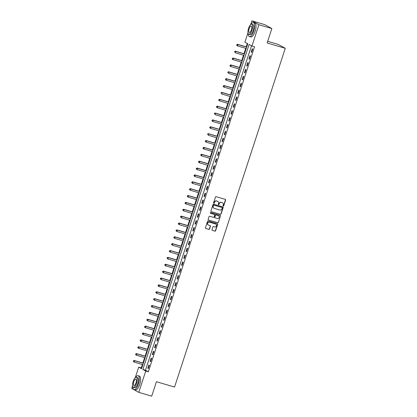<?xml version="1.0" encoding="UTF-8"?>
<svg xmlns="http://www.w3.org/2000/svg" width="417" height="417" viewBox="0 0 417 417"><rect width="100%" height="100%" fill="white"/><g stroke="black" fill="none" stroke-linecap="round" stroke-linejoin="round"><path stroke-width="0.63" d="M223.272 206.081A0.396 0.37 119 0 0 223.752 205.81L225.628 200.077A0.568 0.526 119 0 0 225.295 199.383L216.147 196.699A0.568 0.526 119 0 0 215.464 197.085L213.587 202.824A0.396 0.37 119 0 0 213.822 203.303A0.396 0.37 119 0 0 214.302 203.032L214.541 202.287A1.824 1.689 119 0 1 216.731 201.041L217.497 201.265A1.824 1.689 119 0 1 218.555 203.47L218.315 204.21A0.396 0.37 119 0 0 218.544 204.695A0.396 0.37 119 0 0 219.024 204.419L219.269 203.678A1.824 1.689 119 0 1 221.458 202.427L222.225 202.652A1.824 1.689 119 0 1 223.283 204.856L223.043 205.602A0.396 0.37 119 0 0 223.272 206.081M223.116 205.988A0.396 0.37 119 0 0 223.564 205.706L225.435 199.967A0.568 0.526 119 0 0 225.295 199.383M213.666 203.209A0.396 0.37 119 0 0 214.109 202.928L214.541 202.287M218.393 204.596A0.396 0.37 119 0 0 218.836 204.314L219.269 203.678M212.013 229.704A0.568 0.526 119 0 0 212.347 230.398L214.911 231.148A0.568 0.526 119 0 0 215.599 230.757L217.679 224.393A0.568 0.526 119 0 0 217.351 223.7L208.198 221.01A0.568 0.526 119 0 0 207.515 221.401L205.435 227.771A0.568 0.526 119 0 0 205.763 228.459L208.865 229.371A0.568 0.526 119 0 0 209.548 228.98L210.439 226.254A0.568 0.526 119 0 0 210.111 225.566L208.573 225.117A1.522 1.413 119 0 1 207.739 223.126A1.522 1.413 119 0 1 209.516 222.23L215.537 223.997A1.522 1.413 119 0 1 216.371 225.988A1.522 1.413 119 0 1 214.593 226.884L213.593 226.593A0.568 0.526 119 0 0 212.905 226.978L212.013 229.704M250.633 24.666L251.878 20.85L264.826 24.655L271.863 28.549L267.146 42.982L285.27 48.309L174.556 387.044L156.432 381.717L151.71 396.15L138.767 392.345L131.73 388.451L132.585 385.845M271.863 28.549L258.915 24.744L251.951 46.052L249.1 44.473L142.88 369.457L145.731 371.036L138.767 392.345M251.503 45.802L145.47 370.218L148.322 371.797L254.542 46.813L251.951 46.052M148.322 371.797L145.731 371.036M220.4 214.364A0.568 0.526 119 0 0 221.083 213.973L223.168 207.603A0.568 0.526 119 0 0 222.834 206.915L213.686 204.226A0.568 0.526 119 0 0 212.998 204.617L210.919 210.986A0.568 0.526 119 0 0 211.252 211.674L220.212 214.26A0.568 0.526 119 0 0 220.895 213.869L222.975 207.499A0.568 0.526 119 0 0 222.834 206.915M220.421 215.996L218.341 222.365A0.568 0.526 119 0 1 217.658 222.756L208.505 220.067A0.568 0.526 119 0 1 208.177 219.378L209.068 216.652A0.568 0.526 119 0 1 209.751 216.261L213.462 217.351A0.568 0.526 119 0 0 214.145 216.965L214.739 215.156A0.568 0.526 119 0 0 214.406 214.463L210.543 213.332A0.396 0.37 119 0 1 210.324 212.811A0.396 0.37 119 0 1 210.788 212.576L220.093 215.308A0.568 0.526 119 0 1 220.421 215.996L218.341 222.365M252.264 48.799L251.185 52.099L251.66 52.365L252.738 49.065L252.264 48.799M250.018 55.675L248.939 58.974L249.413 59.235L250.492 55.935L250.018 55.675M247.771 62.55L246.692 65.844L247.166 66.11L248.245 62.811L247.771 62.55M245.524 69.42L244.445 72.72L244.92 72.985L245.999 69.686L245.524 69.42M243.278 76.295L242.199 79.595L242.673 79.855L243.752 76.556L243.278 76.295M241.031 83.171L239.952 86.47L240.427 86.731L241.506 83.431L241.031 83.171M238.785 90.041L237.706 93.34L238.18 93.606L239.259 90.307L238.785 90.041M236.538 96.916L235.459 100.216L235.933 100.476L237.012 97.177L236.538 96.916M234.291 103.791L233.212 107.091L233.687 107.351L234.766 104.052L234.291 103.791M232.045 110.661L230.966 113.961L231.44 114.227L232.519 110.927L232.045 110.661M229.798 117.537L228.719 120.836L229.194 121.097L230.273 117.797L229.798 117.537M227.552 124.412L226.473 127.711L226.947 127.972L228.026 124.673L227.552 124.412M225.305 131.282L224.226 134.582L224.7 134.847L225.779 131.548L225.305 131.282M223.059 138.157L221.98 141.457L222.454 141.717L223.533 138.418L223.059 138.157M220.812 145.033L219.733 148.332L220.207 148.593L221.286 145.293L220.812 145.033M218.565 151.903L217.486 155.202L217.961 155.468L219.04 152.169L218.565 151.903M216.319 158.778L215.24 162.077L215.714 162.338L216.793 159.039L216.319 158.778M214.072 165.653L212.993 168.953L213.468 169.213L214.547 165.914L214.072 165.653M211.826 172.523L210.747 175.823L211.221 176.089L212.3 172.789L211.826 172.523M209.579 179.399L208.5 182.698L208.974 182.959L210.053 179.664L209.579 179.399M207.332 186.274L206.253 189.573L206.728 189.834L207.807 186.535L207.332 186.274M205.086 193.144L204.007 196.443L204.481 196.709L205.56 193.41L205.086 193.144M202.839 200.019L201.76 203.319L202.235 203.579L203.314 200.285L202.839 200.019M200.593 206.895L199.514 210.194L199.988 210.455L201.067 207.155L200.593 206.895M198.346 213.765L197.267 217.064L197.741 217.33L198.82 214.03L198.346 213.765M196.099 220.64L195.02 223.939L195.495 224.205L196.574 220.906L196.099 220.64M193.853 227.515L192.774 230.815L193.248 231.075L194.327 227.776L193.853 227.515M191.606 234.385L190.527 237.685L191.002 237.951L192.081 234.651L191.606 234.385M189.36 241.261L188.281 244.56L188.755 244.826L189.834 241.526L189.36 241.261M187.113 248.136L186.034 251.435L186.508 251.696L187.587 248.396L187.113 248.136M184.867 255.006L183.788 258.305L184.262 258.571L185.341 255.272L184.867 255.006M182.62 261.881L181.541 265.181L182.015 265.447L183.094 262.147L182.62 261.881M180.373 268.757L179.294 272.056L179.769 272.317L180.848 269.017L180.373 268.757M178.127 275.627L177.048 278.926L177.522 279.192L178.601 275.892L178.127 275.627M175.88 282.502L174.801 285.801L175.276 286.067L176.355 282.768L175.88 282.502M173.634 289.377L172.555 292.677L173.029 292.937L174.108 289.638L173.634 289.377M171.387 296.252L170.308 299.547L170.782 299.813L171.861 296.513L171.387 296.252M169.14 303.123L168.061 306.422L168.536 306.688L169.615 303.388L169.14 303.123M166.894 309.998L165.815 313.297L166.289 313.558L167.368 310.258L166.894 309.998M164.647 316.873L163.568 320.173L164.043 320.433L165.122 317.134L164.647 316.873M162.401 323.743L161.322 327.043L161.796 327.309L162.875 324.009L162.401 323.743M160.154 330.618L159.075 333.918L159.549 334.179L160.628 330.879L160.154 330.618M157.907 337.494L156.828 340.793L157.303 341.054L158.382 337.754L157.907 337.494M155.661 344.364L154.582 347.663L155.056 347.929L156.135 344.63L155.661 344.364M153.414 351.239L152.335 354.539L152.81 354.799L153.889 351.5L153.414 351.239M151.168 358.114L150.089 361.414L150.563 361.675L151.642 358.375L151.168 358.114M148.921 364.984L147.842 368.284L148.316 368.55L149.395 365.25L148.921 364.984M247.317 43.488L246.223 46.845M245.738 48.33L243.976 53.72M243.492 55.206L241.73 60.59M241.245 62.081L239.483 67.465M238.998 68.951L237.237 74.341M236.752 75.826L234.99 81.211M234.505 82.702L232.743 88.086M232.259 89.572L230.497 94.961M230.012 96.447L228.25 101.831M227.765 103.322L226.004 108.707M225.519 110.192L223.757 115.582M223.272 117.068L221.51 122.452M221.026 123.943L219.264 129.327M218.779 130.813L217.017 136.203M216.532 137.688L214.771 143.073M214.286 144.563L212.524 149.948M212.039 151.439L210.277 156.823M209.793 158.309L208.031 163.699M207.541 165.184L205.784 170.569M205.294 172.059L203.538 177.444M203.048 178.929L201.291 184.319M200.801 185.805L199.045 191.189M198.555 192.68L196.798 198.065M196.308 199.55L194.551 204.94M194.061 206.425L192.305 211.81M191.815 213.301L190.058 218.685M189.568 220.171L187.812 225.561M187.322 227.046L185.565 232.431M185.075 233.921L183.318 239.306M182.828 240.791L181.072 246.181M180.582 247.667L178.825 253.051M178.335 254.542L176.579 259.927M176.089 261.412L174.332 266.802M173.842 268.287L172.085 273.672M171.595 275.163L169.839 280.547M169.349 282.033L167.592 287.422M167.102 288.908L165.346 294.293M164.856 295.783L163.099 301.168M162.609 302.653L160.853 308.043M160.363 309.529L158.606 314.913M158.116 316.404L156.359 321.788M155.869 323.274L154.113 328.664M153.623 330.149L151.866 335.534M151.376 337.025L149.62 342.409M149.13 343.895L147.368 349.284M146.883 350.77L145.121 356.154M144.636 357.645L142.875 363.03M142.39 364.515L141.285 367.903L141.733 368.154M285.27 48.309L278.233 44.416L267.688 41.319M251.878 20.85L258.915 24.744M135.249 377.693L138.694 367.142L141.545 368.722L247.771 43.738L244.915 42.159L247.969 32.818M141.285 367.903L138.694 367.142M145.47 370.218L142.88 369.457M251.185 52.099L251.696 52.25M248.939 58.974L249.449 59.125M246.692 65.844L247.203 65.995M244.445 72.72L244.956 72.871M242.199 79.595L242.71 79.746M239.952 86.47L240.463 86.616M237.706 93.34L238.216 93.491M235.459 100.216L235.97 100.367M233.212 107.091L233.723 107.237M230.966 113.961L231.477 114.112M228.719 120.836L229.23 120.987M226.473 127.711L226.984 127.857M224.226 134.582L224.737 134.733M221.98 141.457L222.49 141.608M219.733 148.332L220.244 148.478M217.486 155.202L217.997 155.353M215.24 162.077L215.751 162.229M212.993 168.953L213.504 169.104M210.747 175.823L211.257 175.974M208.5 182.698L209.011 182.849M206.253 189.573L206.764 189.725M204.007 196.443L204.518 196.595M201.76 203.319L202.271 203.47M199.514 210.194L200.024 210.345M197.267 217.064L197.778 217.215M195.02 223.939L195.531 224.091M192.774 230.815L193.285 230.966M190.527 237.685L191.038 237.836M188.281 244.56L188.792 244.711M186.034 251.435L186.545 251.587M183.788 258.305L184.298 258.457M181.541 265.181L182.052 265.332M179.294 272.056L179.805 272.207M177.048 278.926L177.559 279.077M174.801 285.801L175.312 285.953M172.555 292.677L173.065 292.828M170.308 299.547L170.819 299.698M168.061 306.422L168.572 306.573M165.815 313.297L166.326 313.448M163.568 320.173L164.079 320.319M161.322 327.043L161.832 327.194M159.075 333.918L159.586 334.069M156.828 340.793L157.339 340.939M154.582 347.663L155.093 347.814M152.335 354.539L152.846 354.69M150.089 361.414L150.6 361.56M147.842 368.284L148.353 368.435M222.443 202.735A1.824 1.689 119 0 0 222.032 202.547L222.225 202.652M219.076 203.574A1.824 1.689 119 0 1 221.271 202.323L222.032 202.547M217.716 201.348A1.824 1.689 119 0 0 217.304 201.161L217.497 201.265M214.354 202.182A1.824 1.689 119 0 1 216.543 200.937L217.304 201.161M211.252 211.674L220.212 214.26M222.261 207.989A0.396 0.37 119 0 0 222.026 207.504L213.999 205.148A0.396 0.37 119 0 0 213.52 205.419L213.264 206.201A1.824 1.689 119 0 0 214.322 208.406L219.816 210.022A1.824 1.689 119 0 0 222.006 208.771L222.261 207.989M213.916 208.219A1.824 1.689 119 0 1 213.071 206.097L213.327 205.315A0.396 0.37 119 0 1 213.806 205.039L221.839 207.4M208.505 220.067L217.465 222.652A0.568 0.526 119 0 0 218.154 222.261M214.401 214.463A0.568 0.526 119 0 0 214.218 214.359L210.387 213.233M217.314 218.487A1.522 1.413 119 0 0 218.524 215.709A1.522 1.413 119 0 0 218.258 215.599L216.136 214.974A0.568 0.526 119 0 0 215.448 215.365L214.859 217.174A0.568 0.526 119 0 0 215.193 217.862L217.314 218.487M218.425 215.662A1.522 1.413 119 0 0 218.065 215.49L218.258 215.599M215 217.757A0.568 0.526 119 0 1 214.666 217.064L215.261 215.261A0.568 0.526 119 0 1 215.943 214.87L218.065 215.49M220.233 215.891A0.568 0.526 119 0 0 220.093 215.308M215.709 224.059A1.522 1.413 119 0 0 215.349 223.893L215.537 223.997M208.213 224.945A1.522 1.413 119 0 1 209.324 222.12L215.349 223.893M205.763 228.459L208.677 229.267A0.568 0.526 119 0 0 209.36 228.876L210.251 226.15A0.568 0.526 119 0 0 210.105 225.566M212.347 230.398L214.724 231.044A0.568 0.526 119 0 0 215.407 230.653L217.492 224.283A0.568 0.526 119 0 0 217.346 223.7M246.708 46.985L237.513 44.285L237.987 44.546L237.539 45.922L246.223 48.476M246.671 47.1L237.987 44.546L236.846 44.577L236.856 45.234L237.038 44.682M236.856 45.234L237.539 45.922L237.065 45.661L236.668 45.13M236.846 44.577L237.513 44.285M244.461 53.861L235.266 51.161L235.741 51.421L235.292 52.797L243.971 55.346M244.425 53.975L235.741 51.421L234.599 51.453L234.609 52.109L234.792 51.557M234.599 51.453L235.266 51.161M242.214 60.736L233.02 58.031L233.494 58.297L233.046 59.667L241.724 62.222M242.178 60.846L233.494 58.297L232.352 58.328L232.363 58.979L232.545 58.432M232.363 58.979L233.046 59.667L232.571 59.407L232.175 58.875M232.352 58.328L233.02 58.031M239.968 67.606L230.773 64.906L231.247 65.167L230.799 66.543L239.478 69.097M239.931 67.721L231.247 65.167L230.106 65.198L230.116 65.855L230.299 65.302M230.116 65.855L230.799 66.543L230.325 66.282L229.929 65.75M230.106 65.198L230.773 64.906M237.721 74.481L228.526 71.781L229.001 72.042L228.552 73.418L237.231 75.967M237.685 74.596L229.001 72.042L227.859 72.073L227.87 72.73L228.052 72.177M227.859 72.073L228.526 71.781M269.695 35.179A7.079 2.596 106.4 0 1 269.58 35.554A7.079 2.596 106.4 0 1 269.45 35.925M248.198 33.673A7.251 2.658 -73.6 0 0 249.418 36.587A7.251 2.658 -73.6 0 0 253.838 30.941A7.251 2.658 -73.6 0 0 253.51 22.669A7.251 2.658 -73.6 0 0 250.904 24.457M249.418 36.587L250.711 36.967A7.251 2.658 -73.6 0 0 255.136 31.322A7.251 2.658 -73.6 0 0 254.803 23.05L253.51 22.669M251.743 24.269L252.937 24.619A5.223 1.913 106.4 0 1 253.176 30.577A5.223 1.913 106.4 0 1 249.992 34.637L248.798 34.288A5.223 1.913 -73.6 0 0 251.983 30.222A5.223 1.913 -73.6 0 0 251.743 24.269A5.223 1.913 -73.6 0 0 248.563 28.33A5.223 1.913 -73.6 0 0 248.798 34.288M249.168 28.669A3.367 1.235 -73.6 0 0 249.324 32.505A3.367 1.235 -73.6 0 0 251.378 29.888A3.367 1.235 -73.6 0 0 251.222 26.047A3.367 1.235 -73.6 0 0 249.168 28.669M154.311 388.206A7.079 2.596 106.4 0 1 154.191 388.581A7.079 2.596 106.4 0 1 154.066 388.952M132.809 386.7A7.251 2.658 -73.6 0 0 134.029 389.614A7.251 2.658 -73.6 0 0 138.454 383.968A7.251 2.658 -73.6 0 0 138.121 375.696A7.251 2.658 -73.6 0 0 135.52 377.484M134.029 389.614L135.327 389.994A7.251 2.658 -73.6 0 0 139.747 384.349A7.251 2.658 -73.6 0 0 139.414 376.077L138.121 375.696M136.359 377.296L137.547 377.646A5.223 1.913 106.4 0 1 137.787 383.604A5.223 1.913 106.4 0 1 134.602 387.664L133.414 387.315A5.223 1.913 -73.6 0 0 136.599 383.254A5.223 1.913 -73.6 0 0 136.359 377.296A5.223 1.913 -73.6 0 0 133.174 381.357A5.223 1.913 -73.6 0 0 133.414 387.315M133.784 381.696A3.367 1.235 -73.6 0 0 133.935 385.532A3.367 1.235 -73.6 0 0 135.989 382.915A3.367 1.235 -73.6 0 0 135.833 379.074A3.367 1.235 -73.6 0 0 133.784 381.696M235.475 81.357L226.28 78.651L226.754 78.917L226.306 80.288L234.985 82.842M235.438 81.466L226.754 78.917L225.613 78.949L225.623 79.6L225.805 79.053M225.623 79.6L226.306 80.288L225.832 80.028L225.435 79.496M225.613 78.949L226.28 78.651M233.228 88.227L224.033 85.527L224.508 85.787L224.059 87.163L232.738 89.718M233.192 88.341L224.508 85.787L223.366 85.819L223.376 86.475L223.559 85.923M223.376 86.475L224.059 87.163L223.585 86.903L223.189 86.371M223.366 85.819L224.033 85.527M230.982 95.102L221.787 92.402L222.261 92.663L221.813 94.039L230.492 96.588M230.945 95.217L222.261 92.663L221.119 92.694L221.13 93.351L221.312 92.798M221.119 92.694L221.787 92.402M228.735 101.977L219.54 99.272L220.014 99.538L219.566 100.914L228.245 103.463M228.698 102.087L220.014 99.538L218.873 99.569L218.883 100.221L219.066 99.673M218.883 100.221L219.566 100.914L218.696 100.116M218.873 99.569L219.54 99.272M226.488 108.847L217.293 106.147L217.768 106.408L217.32 107.784L225.998 110.338M226.452 108.962L217.768 106.408L216.626 106.439L216.637 107.096L216.819 106.543M216.637 107.096L217.32 107.784L216.845 107.523L216.449 106.992M216.626 106.439L217.293 106.147M224.242 115.723L215.047 113.023L215.521 113.283L215.073 114.659L223.752 117.208M224.205 115.837L215.521 113.283L214.38 113.315L214.39 113.971L214.573 113.419M214.38 113.315L215.047 113.023M221.995 122.598L212.8 119.893L213.275 120.159L212.826 121.535L221.505 124.084M221.959 122.707L213.275 120.159L212.133 120.19L212.144 120.841L212.326 120.294M212.144 120.841L212.826 121.535L211.956 120.737M212.133 120.19L212.8 119.893M219.749 129.468L210.554 126.768L211.028 127.029L210.58 128.405L219.259 130.959M219.712 129.583L211.028 127.029L209.887 127.06L209.897 127.717L210.079 127.169M209.897 127.717L210.58 128.405L210.105 128.144L209.709 127.612M209.887 127.06L210.554 126.768M217.502 136.343L208.307 133.643L208.781 133.904L208.333 135.28L217.012 137.829M217.465 136.458L208.781 133.904L207.64 133.935L207.65 134.592L207.833 134.039M207.64 133.935L208.307 133.643M215.255 143.219L206.061 140.513L206.535 140.779L206.087 142.155L214.765 144.704M215.219 143.328L206.535 140.779L205.393 140.81L205.404 141.462L205.586 140.915M205.404 141.462L206.087 142.155L205.216 141.358M205.393 140.81L206.061 140.513M213.009 150.089L203.814 147.389L204.288 147.654L203.84 149.025L212.519 151.579M212.972 150.203L204.288 147.654L203.147 147.681L203.157 148.337L203.34 147.79M203.157 148.337L203.84 149.025L203.36 148.765L202.97 148.233M203.147 147.681L203.814 147.389M210.762 156.964L201.567 154.264L202.042 154.525L201.593 155.901L210.272 158.45M210.726 157.079L202.042 154.525L200.9 154.556L200.911 155.213L201.093 154.66M200.911 155.213L201.593 155.901L201.114 155.635L200.723 155.108M200.9 154.556L201.567 154.264M208.516 163.839L199.321 161.134L199.795 161.4L199.347 162.776L208.026 165.325M208.479 163.949L199.795 161.4L198.654 161.431L198.664 162.083L198.846 161.535M198.664 162.083L199.347 162.776L198.867 162.51L198.476 161.978M198.654 161.431L199.321 161.134M206.269 170.709L197.074 168.009L197.549 168.275L197.1 169.646L205.779 172.2M206.233 170.824L197.549 168.275L196.407 168.301L196.417 168.958L196.595 168.411M196.417 168.958L197.1 169.646L196.621 169.385L196.23 168.854M196.407 168.301L197.074 168.009M204.022 177.585L194.828 174.885L195.302 175.145L194.854 176.521L203.532 179.075M203.986 177.699L195.302 175.145L194.16 175.176L194.171 175.833L194.348 175.281M194.171 175.833L194.854 176.521L194.374 176.255L193.983 175.729M194.16 175.176L194.828 174.885M201.776 184.46L192.581 181.755L193.055 182.02L192.607 183.397L201.286 185.946M201.739 184.569L193.055 182.02L191.914 182.052L191.924 182.703L192.101 182.156M191.924 182.703L192.607 183.397L192.128 183.131L191.737 182.599M191.914 182.052L192.581 181.755M199.529 191.335L190.334 188.63L190.809 188.896L190.361 190.267L199.039 192.821M199.488 191.445L190.809 188.896L189.667 188.922L189.678 189.579L189.855 189.031M189.678 189.579L190.361 190.267L189.881 190.006L189.49 189.474M189.667 188.922L190.334 188.63M197.283 198.205L188.088 195.505L188.562 195.766L188.114 197.142L196.793 199.696M197.241 198.32L188.562 195.766L187.421 195.797L187.431 196.454L187.608 195.901M187.431 196.454L188.114 197.142L187.238 196.35M187.421 195.797L188.088 195.505M195.036 205.081L185.841 202.375L186.316 202.641L185.867 204.017L194.546 206.566M194.994 205.19L186.316 202.641L185.174 202.672L185.184 203.324L185.362 202.777M185.184 203.324L185.867 204.017L184.992 203.22M185.174 202.672L185.841 202.375M192.79 211.956L183.595 209.251L184.069 209.516L183.621 210.887L192.3 213.441M192.748 212.065L184.069 209.516L182.927 209.542L182.938 210.199L183.115 209.652M182.938 210.199L183.621 210.887L182.745 210.095M182.927 209.542L183.595 209.251M190.543 218.826L181.348 216.126L181.822 216.387L181.374 217.763L190.053 220.317M190.501 218.941L181.822 216.387L180.681 216.418L180.691 217.075L180.869 216.522M180.691 217.075L181.374 217.763L180.498 216.97M180.681 216.418L181.348 216.126M188.296 225.701L179.102 222.996L179.576 223.262L179.128 224.638L187.806 227.187M188.255 225.816L179.576 223.262L178.434 223.293L178.445 223.945L178.622 223.397M178.445 223.945L179.128 224.638L178.252 223.84M178.434 223.293L179.102 222.996M186.05 232.577L176.855 229.871L177.329 230.137L176.881 231.508L185.56 234.062M186.008 232.686L177.329 230.137L176.188 230.163L176.198 230.82L176.375 230.273M176.198 230.82L176.881 231.508L176.005 230.716M176.188 230.163L176.855 229.871M183.798 239.447L174.608 236.747L175.083 237.007L174.634 238.383L183.313 240.937M183.761 239.561L175.083 237.007L173.941 237.038L173.952 237.695L174.129 237.143M173.952 237.695L174.634 238.383L173.759 237.591M173.941 237.038L174.608 236.747M181.551 246.322L172.362 243.617L172.836 243.882L172.388 245.259L181.067 247.807M181.515 246.437L172.836 243.882L171.695 243.914L171.705 244.565L171.882 244.018M171.705 244.565L172.388 245.259L171.512 244.461M171.695 243.914L172.362 243.617M179.305 253.197L170.115 250.492L170.589 250.758L170.141 252.129L178.82 254.683M179.268 253.307L170.589 250.758L169.448 250.784L169.458 251.441L169.636 250.893M169.458 251.441L170.141 252.129L169.266 251.336M169.448 250.784L170.115 250.492M177.058 260.067L167.869 257.367L168.343 257.628L167.895 259.004L176.573 261.558M177.022 260.182L168.343 257.628L167.201 257.659L167.212 258.316L167.389 257.763M167.212 258.316L167.895 259.004L167.019 258.212M167.201 257.659L167.869 257.367M174.812 266.943L165.622 264.242L166.096 264.503L165.648 265.879L174.327 268.428M174.775 267.057L166.096 264.503L164.955 264.534L164.965 265.191L165.142 264.639M164.965 265.191L165.648 265.879L165.168 265.613L164.772 265.082M164.955 264.534L165.622 264.242M172.565 273.818L163.375 271.113L163.85 271.378L163.401 272.749L172.08 275.303M172.529 273.927L163.85 271.378L162.708 271.41L162.719 272.061L162.896 271.514M162.719 272.061L163.401 272.749L162.526 271.957M162.708 271.41L163.375 271.113M170.318 280.688L161.129 277.988L161.603 278.248L161.155 279.625L169.834 282.179M170.282 280.803L161.603 278.248L160.462 278.28L160.472 278.937L160.649 278.384M160.472 278.937L161.155 279.625L160.279 278.832M160.462 278.28L161.129 277.988M168.072 287.563L158.882 284.863L159.357 285.124L158.908 286.5L167.587 289.049M168.035 287.678L159.357 285.124L158.215 285.155L158.225 285.812L158.403 285.259M158.225 285.812L158.908 286.5L158.429 286.234L158.033 285.702M158.215 285.155L158.882 284.863M165.825 294.438L156.63 291.733L157.11 291.999L156.656 293.37L165.34 295.924M165.789 294.548L157.11 291.999L155.968 292.03L155.979 292.682L156.156 292.135M155.979 292.682L156.656 293.37L155.786 292.578M155.968 292.03L156.63 291.733M163.579 301.309L154.384 298.608L154.863 298.869L154.41 300.245L163.094 302.799M163.542 301.423L154.863 298.869L153.722 298.9L153.732 299.557L153.909 299.005M153.732 299.557L154.41 300.245L153.539 299.453M153.722 298.9L154.384 298.608M161.332 308.184L152.137 305.484L152.617 305.744L152.163 307.12L160.847 309.669M161.296 308.299L152.617 305.744L151.475 305.776L151.486 306.432L151.663 305.88M151.486 306.432L152.163 307.12L151.689 306.855L151.293 306.323M151.475 305.776L152.137 305.484M159.085 315.059L149.891 312.354L150.37 312.62L149.917 313.991L158.601 316.545M159.049 315.169L150.37 312.62L149.229 312.651L149.239 313.303L149.416 312.755M149.239 313.303L149.917 313.991L149.046 313.198M149.229 312.651L149.891 312.354M156.839 321.929L147.644 319.229L148.124 319.49L147.67 320.866L156.354 323.42M156.802 322.044L148.124 319.49L146.982 319.521L146.993 320.178L147.17 319.625M146.993 320.178L147.67 320.866L146.8 320.074M146.982 319.521L147.644 319.229M154.592 328.804L145.397 326.104L145.877 326.365L145.424 327.741L154.108 330.29M154.556 328.919L145.877 326.365L144.735 326.396L144.746 327.053L144.923 326.501M144.746 327.053L145.424 327.741L144.949 327.475L144.553 326.944M144.735 326.396L145.397 326.104M152.346 335.68L143.151 332.974L143.63 333.24L143.177 334.616L151.861 337.165M152.309 335.789L143.63 333.24L142.489 333.272L142.499 333.923L142.677 333.376M142.499 333.923L143.177 334.616L142.306 333.819M142.489 333.272L143.151 332.974M150.099 342.55L140.904 339.85L141.384 340.11L140.93 341.487L149.614 344.041M150.063 342.665L141.384 340.11L140.242 340.142L140.253 340.798L140.43 340.246M140.253 340.798L140.93 341.487L140.06 340.694M140.242 340.142L140.904 339.85M147.853 349.425L138.658 346.725L139.137 346.986L138.684 348.362L147.368 350.911M147.816 349.54L139.137 346.986L137.996 347.017L138.006 347.674L138.183 347.121M138.006 347.674L138.684 348.362L138.209 348.096L137.813 347.564M137.996 347.017L138.658 346.725M145.606 356.3L136.411 353.595L136.891 353.861L136.437 355.237L145.121 357.786M145.569 356.41L136.891 353.861L135.749 353.892L135.76 354.544L135.937 353.997M135.76 354.544L136.437 355.237L135.567 354.44M135.749 353.892L136.411 353.595M143.359 363.171L134.165 360.47L134.644 360.731L134.191 362.107L142.875 364.661M143.323 363.285L134.644 360.731L133.503 360.762L133.513 361.419L133.69 360.867M133.513 361.419L134.191 362.107L133.32 361.315M133.503 360.762L134.165 360.47"/></g></svg>
